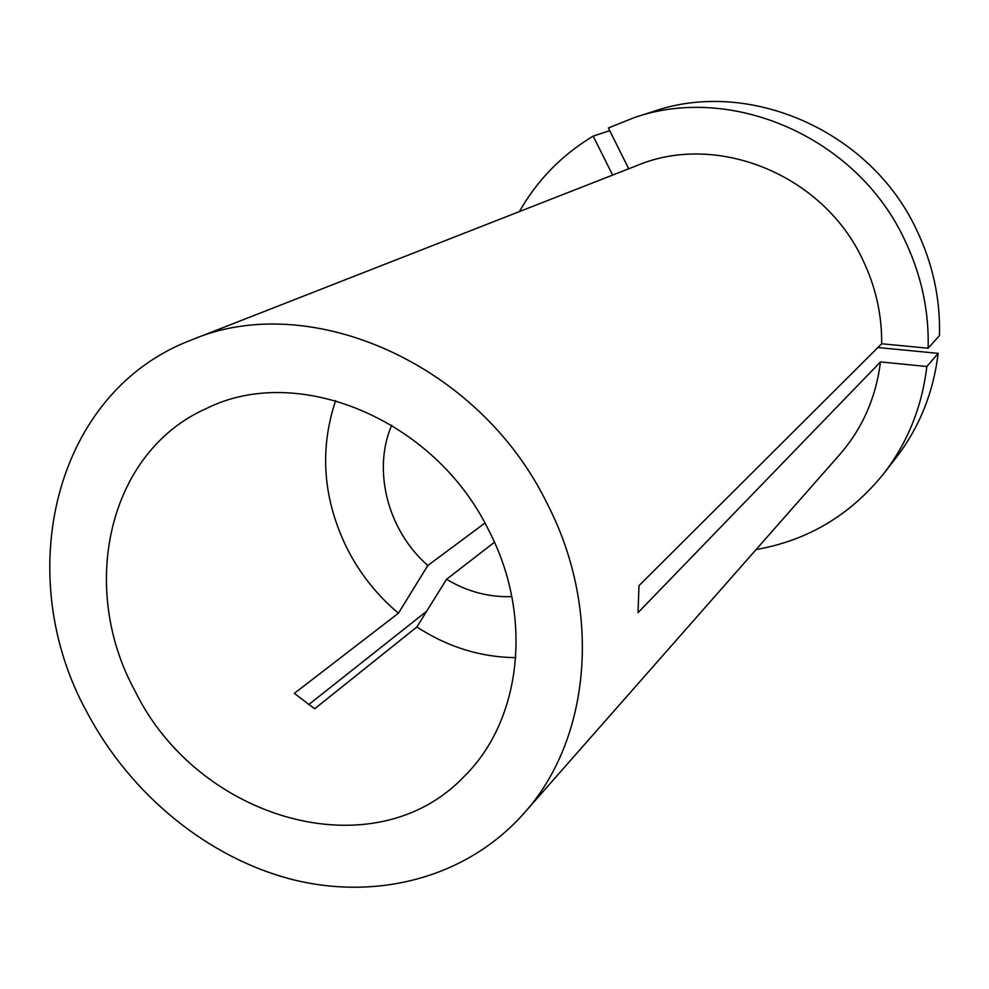<?xml version="1.0" encoding="UTF-8"?>
<svg xmlns="http://www.w3.org/2000/svg" width="989" height="989" viewBox="0 0 989 989"><rect width="100%" height="100%" fill="white"/><g stroke="black" fill="none" stroke-linecap="round" stroke-linejoin="round"><path stroke-width="1.48" d="M634.555 117.506C732.021 83.608 856.449 137.162 904.243 239.004C921.142 274.002 929.116 310.41 928.139 348.239L939.451 335.555C940.44 298.74 932.726 263.321 916.309 229.287C869.9 130.288 748.809 78.304 653.605 111.386L634.555 117.506L608.383 127.964L628.732 168.785M335.667 400.557C319.051 450.267 323.044 499.964 347.658 549.649C360.416 574.25 377.328 595.44 398.406 613.229L294.339 693.363L314.663 708.779L416.863 626.977C447.671 647.029 480.642 657.252 515.776 657.66M135.122 691.187C197.899 819.757 374.46 871.68 464.546 776.031C521.45 720.165 533.603 616.332 488.727 530.289C434.604 418.965 297.738 363 206.862 408.296C107.974 451.701 78.156 587.553 135.122 691.187M547.201 503.685C478.973 363.025 308.852 289.53 191.705 339.882C53.567 391.842 11.04 575.375 87.341 712.921C130.635 794.55 207.851 858.019 292.756 879.629C377.551 900.732 466.82 877.589 523.676 813.626C590.384 740.217 602.956 611.387 547.201 503.685M928.139 348.239L881.669 343.776C881.965 314.366 875.525 286.105 862.371 258.994C822.588 174.212 716.617 132.044 637.25 165.447L191.705 339.882M426.667 611.227L308.58 704.712M523.676 813.626L839.785 454.483C862.408 428.484 875.982 397.627 880.494 361.925L638.041 612.648L638.981 585.661L881.669 343.776M494.451 542.244L446.546 579.294C467.204 591.657 488.962 597.43 511.82 596.602M446.546 579.294L416.863 626.977M484.919 523.082L427.829 565.473L398.406 613.229M391.693 425.134C372.136 470.665 388.009 530.92 427.829 565.473M756.115 549.55C807.729 540.513 850.33 515.133 883.919 473.385C907.679 442.516 921.983 406.899 926.854 366.511L880.494 361.925M883.919 473.385L896.195 457.561C919.387 427.421 933.369 392.682 938.165 353.357L926.854 366.511M877.898 347.522L938.165 353.357M609.731 130.672L593.177 136.111C561.839 154.976 537.237 180.146 519.361 211.609M593.177 136.111L612.636 175.09"/></g></svg>
